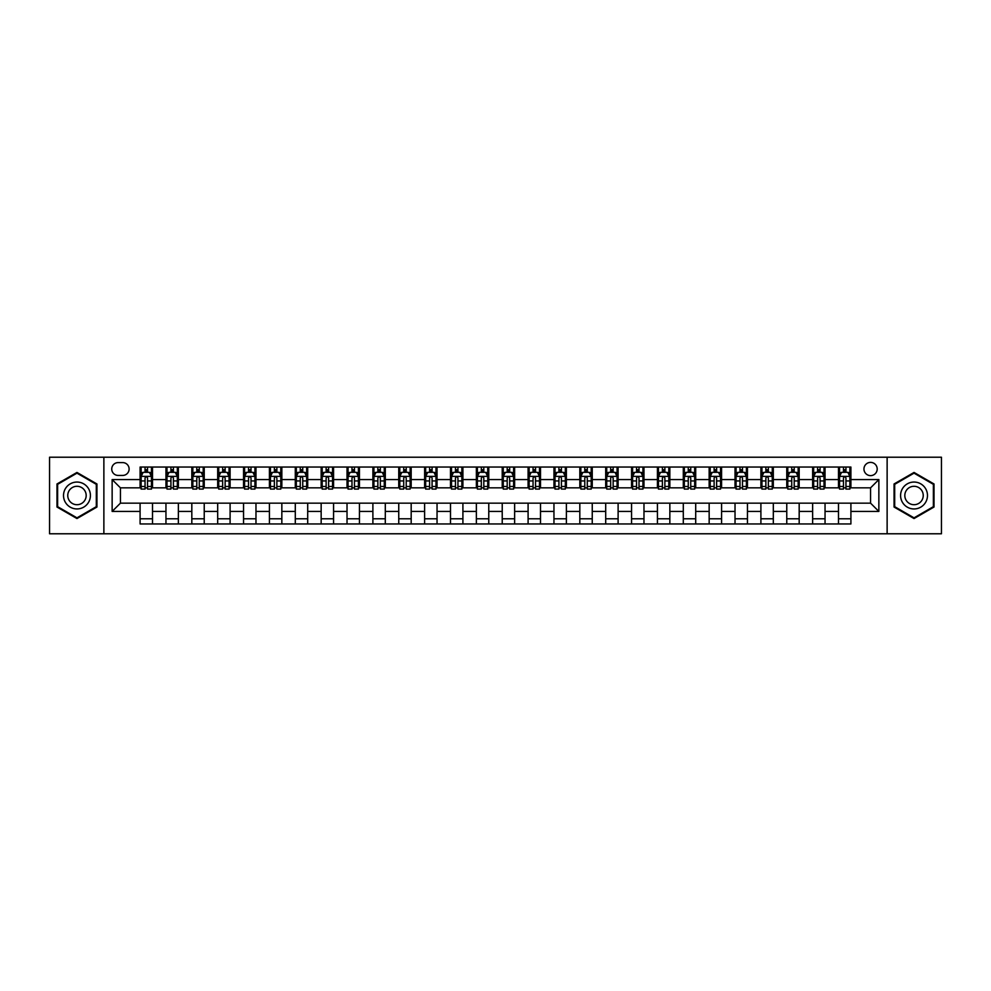 <?xml version="1.0" encoding="UTF-8"?>
<svg xmlns="http://www.w3.org/2000/svg" width="991" height="991" viewBox="0 0 991 991"><rect width="100%" height="100%" fill="white"/><g stroke="black" fill="none" stroke-linecap="round" stroke-linejoin="round"><path stroke-width="1.49" d="M870.569 462.388A6.627 6.627 0 0 0 863.954 469.016A6.627 6.627 0 0 0 870.569 475.63A6.627 6.627 0 0 0 877.196 469.016A6.627 6.627 0 0 0 870.569 462.388M887.131 533.777L941.45 533.777L941.45 457.223L887.131 457.223L887.131 533.777L103.869 533.777L103.869 457.223L49.55 457.223L49.55 533.777L103.869 533.777M118.152 475.432L122.698 475.432A6.417 6.417 0 0 0 129.115 469.016A6.417 6.417 0 0 0 122.698 462.599L118.152 462.599A6.417 6.417 0 0 0 111.735 469.016A6.417 6.417 0 0 0 118.152 475.432M887.131 457.223L103.869 457.223M140.09 511.43L112.144 511.43L112.144 479.57L140.09 479.57L140.09 487.845L120.431 487.845L120.431 503.155L140.09 503.155L140.09 523.954L850.91 523.954L850.91 503.155L870.569 503.155L870.569 487.845L850.91 487.845L850.91 479.57L878.856 479.57L878.856 511.43L850.91 511.43M850.91 479.57L850.91 467.046L140.09 467.046L140.09 479.57M838.497 467.046L838.497 487.845L839.538 487.845M843.465 487.845L845.942 487.845M849.882 487.845L850.91 487.845M838.497 487.845L824.017 487.845M812.632 467.046L812.632 487.845L813.661 487.845M817.6 487.845L820.077 487.845M812.632 487.845L798.151 487.845M786.767 467.046L786.767 487.845L787.795 487.845M791.735 487.845L794.212 487.845M786.767 487.845L772.274 487.845M760.902 467.046L760.902 487.845L761.93 487.845M765.87 487.845L768.347 487.845M760.902 487.845L746.409 487.845M735.025 467.046L735.025 487.845L736.065 487.845M739.992 487.845L742.482 487.845M735.025 487.845L720.544 487.845M709.16 467.046L709.16 487.845L710.2 487.845M714.127 487.845L716.617 487.845M709.16 487.845L694.679 487.845M683.295 467.046L683.295 487.845L684.335 487.845M688.262 487.845L690.739 487.845M683.295 487.845L668.814 487.845M657.429 467.046L657.429 487.845L658.458 487.845M662.397 487.845L664.874 487.845M657.429 487.845L642.948 487.845M631.564 467.046L631.564 487.845L632.592 487.845M636.532 487.845L639.009 487.845M631.564 487.845L617.071 487.845M605.699 467.046L605.699 487.845L606.727 487.845M610.667 487.845L613.144 487.845M605.699 487.845L591.206 487.845M579.822 467.046L579.822 487.845L580.862 487.845M584.789 487.845L587.279 487.845M579.822 487.845L565.341 487.845M553.957 467.046L553.957 487.845L554.997 487.845M558.924 487.845L561.414 487.845M553.957 487.845L539.476 487.845M528.092 467.046L528.092 487.845L529.132 487.845M533.059 487.845L535.536 487.845M528.092 487.845L513.611 487.845M502.226 467.046L502.226 487.845L503.255 487.845M507.194 487.845L509.671 487.845M502.226 487.845L487.745 487.845M476.361 467.046L476.361 487.845L477.389 487.845M481.329 487.845L483.806 487.845M476.361 487.845L461.868 487.845M450.496 467.046L450.496 487.845L451.524 487.845M455.464 487.845L457.941 487.845M450.496 487.845L436.003 487.845M424.619 467.046L424.619 487.845L425.659 487.845M429.586 487.845L432.076 487.845M424.619 487.845L410.138 487.845M398.754 467.046L398.754 487.845L399.794 487.845M403.721 487.845L406.211 487.845M398.754 487.845L384.273 487.845M372.889 467.046L372.889 487.845L373.929 487.845M377.856 487.845L380.333 487.845M372.889 487.845L358.408 487.845M347.023 467.046L347.023 487.845L348.052 487.845M351.991 487.845L354.468 487.845M347.023 487.845L332.542 487.845M321.158 467.046L321.158 487.845L322.186 487.845M326.126 487.845L328.603 487.845M321.158 487.845L306.665 487.845M295.293 467.046L295.293 487.845L296.321 487.845M300.261 487.845L302.738 487.845M295.293 487.845L280.8 487.845M269.416 467.046L269.416 487.845L270.456 487.845M274.383 487.845L276.873 487.845M269.416 487.845L254.935 487.845M243.551 467.046L243.551 487.845L244.591 487.845M248.518 487.845L251.008 487.845M243.551 487.845L229.07 487.845M217.686 467.046L217.686 487.845L218.726 487.845M222.653 487.845L225.13 487.845M217.686 487.845L203.205 487.845M191.82 467.046L191.82 487.845L192.849 487.845M196.788 487.845L199.265 487.845M191.82 487.845L177.339 487.845M165.955 467.046L165.955 487.845L166.984 487.845M170.923 487.845L173.4 487.845M165.955 487.845L151.462 487.845M140.09 487.845L141.118 487.845M145.058 487.845L147.535 487.845M140.09 503.155L152.503 503.155L152.503 523.954M850.91 503.155L152.503 503.155M152.503 467.046L152.503 487.845M140.09 472.224L141.118 472.224M145.058 472.224L147.535 472.224M151.462 472.224L152.503 472.224M140.09 518.776L152.503 518.776M165.955 503.155L165.955 523.954M178.368 467.046L178.368 487.845M165.955 472.224L166.984 472.224M170.923 472.224L173.4 472.224M177.339 472.224L178.368 472.224M178.368 503.155L178.368 523.954M165.955 518.776L178.368 518.776M191.82 503.155L191.82 523.954M204.233 503.155L204.233 523.954M191.82 518.776L204.233 518.776M204.233 467.046L204.233 487.845M191.82 472.224L192.849 472.224M196.788 472.224L199.265 472.224M203.205 472.224L204.233 472.224M217.686 503.155L217.686 523.954M230.098 503.155L230.098 523.954M217.686 518.776L230.098 518.776M230.098 467.046L230.098 487.845M217.686 472.224L218.726 472.224M222.653 472.224L225.13 472.224M229.07 472.224L230.098 472.224M243.551 503.155L243.551 523.954M255.975 503.155L255.975 523.954M243.551 518.776L255.975 518.776M255.975 467.046L255.975 487.845M243.551 472.224L244.591 472.224M248.518 472.224L251.008 472.224M254.935 472.224L255.975 472.224M269.416 503.155L269.416 523.954M281.84 503.155L281.84 523.954M269.416 518.776L281.84 518.776M281.84 467.046L281.84 487.845M269.416 472.224L270.456 472.224M274.383 472.224L276.873 472.224M280.8 472.224L281.84 472.224M295.293 503.155L295.293 523.954M307.706 503.155L307.706 523.954M295.293 518.776L307.706 518.776M307.706 467.046L307.706 487.845M295.293 472.224L296.321 472.224M300.261 472.224L302.738 472.224M306.665 472.224L307.706 472.224M321.158 503.155L321.158 523.954M333.571 503.155L333.571 523.954M321.158 518.776L333.571 518.776M333.571 467.046L333.571 487.845M321.158 472.224L322.186 472.224M326.126 472.224L328.603 472.224M332.542 472.224L333.571 472.224M347.023 503.155L347.023 523.954M359.436 503.155L359.436 523.954M347.023 518.776L359.436 518.776M359.436 467.046L359.436 487.845M347.023 472.224L348.052 472.224M351.991 472.224L354.468 472.224M358.408 472.224L359.436 472.224M372.889 503.155L372.889 523.954M385.301 503.155L385.301 523.954M372.889 518.776L385.301 518.776M385.301 467.046L385.301 487.845M372.889 472.224L373.929 472.224M377.856 472.224L380.333 472.224M384.273 472.224L385.301 472.224M398.754 503.155L398.754 523.954M411.178 503.155L411.178 523.954M398.754 518.776L411.178 518.776M411.178 467.046L411.178 487.845M398.754 472.224L399.794 472.224M403.721 472.224L406.211 472.224M410.138 472.224L411.178 472.224M424.619 503.155L424.619 523.954M437.043 503.155L437.043 523.954M424.619 518.776L437.043 518.776M437.043 467.046L437.043 487.845M424.619 472.224L425.659 472.224M429.586 472.224L432.076 472.224M436.003 472.224L437.043 472.224M450.496 503.155L450.496 523.954M462.908 503.155L462.908 523.954M450.496 518.776L462.908 518.776M462.908 467.046L462.908 487.845M450.496 472.224L451.524 472.224M455.464 472.224L457.941 472.224M461.868 472.224L462.908 472.224M476.361 503.155L476.361 523.954M488.774 503.155L488.774 523.954M476.361 518.776L488.774 518.776M488.774 467.046L488.774 487.845M476.361 472.224L477.389 472.224M481.329 472.224L483.806 472.224M487.745 472.224L488.774 472.224M502.226 503.155L502.226 523.954M514.639 503.155L514.639 523.954M502.226 518.776L514.639 518.776M514.639 467.046L514.639 487.845M502.226 472.224L503.255 472.224M507.194 472.224L509.671 472.224M513.611 472.224L514.639 472.224M528.092 503.155L528.092 523.954M540.504 503.155L540.504 523.954M528.092 518.776L540.504 518.776M540.504 467.046L540.504 487.845M528.092 472.224L529.132 472.224M533.059 472.224L535.536 472.224M539.476 472.224L540.504 472.224M553.957 503.155L553.957 523.954M566.381 503.155L566.381 523.954M553.957 518.776L566.381 518.776M566.381 467.046L566.381 487.845M553.957 472.224L554.997 472.224M558.924 472.224L561.414 472.224M565.341 472.224L566.381 472.224M579.822 503.155L579.822 523.954M592.246 503.155L592.246 523.954M579.822 518.776L592.246 518.776M592.246 467.046L592.246 487.845M579.822 472.224L580.862 472.224M584.789 472.224L587.279 472.224M591.206 472.224L592.246 472.224M605.699 503.155L605.699 523.954M618.111 503.155L618.111 523.954M605.699 518.776L618.111 518.776M618.111 467.046L618.111 487.845M605.699 472.224L606.727 472.224M610.667 472.224L613.144 472.224M617.071 472.224L618.111 472.224M631.564 503.155L631.564 523.954M643.977 503.155L643.977 523.954M631.564 518.776L643.977 518.776M643.977 467.046L643.977 487.845M631.564 472.224L632.592 472.224M636.532 472.224L639.009 472.224M642.948 472.224L643.977 472.224M657.429 503.155L657.429 523.954M669.842 503.155L669.842 523.954M657.429 518.776L669.842 518.776M669.842 467.046L669.842 487.845M657.429 472.224L658.458 472.224M662.397 472.224L664.874 472.224M668.814 472.224L669.842 472.224M683.295 503.155L683.295 523.954M695.707 503.155L695.707 523.954M683.295 518.776L695.707 518.776M695.707 467.046L695.707 487.845M683.295 472.224L684.335 472.224M688.262 472.224L690.739 472.224M694.679 472.224L695.707 472.224M709.16 503.155L709.16 523.954M721.584 503.155L721.584 523.954M709.16 518.776L721.584 518.776M721.584 467.046L721.584 487.845M709.16 472.224L710.2 472.224M714.127 472.224L716.617 472.224M720.544 472.224L721.584 472.224M735.025 503.155L735.025 523.954M747.449 503.155L747.449 523.954M735.025 518.776L747.449 518.776M747.449 467.046L747.449 487.845M735.025 472.224L736.065 472.224M739.992 472.224L742.482 472.224M746.409 472.224L747.449 472.224M760.902 503.155L760.902 523.954M773.314 503.155L773.314 523.954M760.902 518.776L773.314 518.776M773.314 467.046L773.314 487.845M760.902 472.224L761.93 472.224M765.87 472.224L768.347 472.224M772.274 472.224L773.314 472.224M786.767 503.155L786.767 523.954M799.18 503.155L799.18 523.954M786.767 518.776L799.18 518.776M799.18 467.046L799.18 487.845M786.767 472.224L787.795 472.224M791.735 472.224L794.212 472.224M798.151 472.224L799.18 472.224M812.632 503.155L812.632 523.954M825.045 503.155L825.045 523.954M812.632 518.776L825.045 518.776M825.045 467.046L825.045 487.845M812.632 472.224L813.661 472.224M817.6 472.224L820.077 472.224M824.017 472.224L825.045 472.224M838.497 503.155L838.497 523.954M838.497 518.776L850.91 518.776M838.497 472.224L839.538 472.224M843.465 472.224L845.942 472.224M849.882 472.224L850.91 472.224M120.431 487.845L112.144 479.57M120.431 503.155L112.144 511.43M878.856 479.57L870.569 487.845M878.856 511.43L870.569 503.155M76.964 518.553L96.945 507.033L96.945 483.967L76.964 472.447L56.995 483.967L56.995 507.033L76.964 518.553M934.005 483.967L914.036 472.447L894.055 483.967L894.055 507.033L914.036 518.553L934.005 507.033L934.005 483.967M147.535 469.734L145.058 469.734M151.462 486.494L147.535 486.494L147.535 489.083L151.462 489.083L151.462 476.46L149.393 472.323L143.187 472.323L141.118 476.46L141.118 489.083L145.058 489.083L145.058 486.494L141.118 486.494M141.118 476.46L141.118 467.046M151.462 476.46L151.462 467.046M145.058 472.323L145.058 467.046M147.535 467.046L147.535 472.323M147.535 486.494L147.535 478.009C146.705 476.423 145.875 476.423 145.058 478.009L145.058 486.494M173.4 469.734L170.923 469.734M177.339 486.494L173.4 486.494L173.4 489.083L177.339 489.083L177.339 476.46L175.258 472.323L169.052 472.323L166.984 476.46L166.984 489.083L170.923 489.083L170.923 486.494L166.984 486.494M166.984 476.46L166.984 467.046M177.339 476.46L177.339 467.046M170.923 472.323L170.923 467.046M173.4 467.046L173.4 472.323M173.4 486.494L173.4 478.009C172.57 476.423 171.753 476.423 170.923 478.009L170.923 486.494M199.265 469.734L196.788 469.734M203.205 486.494L199.265 486.494L199.265 489.083L203.205 489.083L203.205 476.46L201.136 472.323L194.917 472.323L192.849 476.46L192.849 489.083L196.788 489.083L196.788 486.494L192.849 486.494M192.849 476.46L192.849 467.046M203.205 476.46L203.205 467.046M196.788 472.323L196.788 467.046M199.265 467.046L199.265 472.323M199.265 486.494L199.265 478.009C198.448 476.423 197.618 476.423 196.788 478.009L196.788 486.494M225.13 469.734L222.653 469.734M229.07 486.494L225.13 486.494L225.13 489.083L229.07 489.083L229.07 476.46L227.001 472.323L220.795 472.323L218.726 476.46L218.726 489.083L222.653 489.083L222.653 486.494L218.726 486.494M218.726 476.46L218.726 467.046M229.07 476.46L229.07 467.046M222.653 472.323L222.653 467.046M225.13 467.046L225.13 472.323M225.13 486.494L225.13 478.009C224.313 476.423 223.483 476.423 222.653 478.009L222.653 486.494M251.008 469.734L248.518 469.734M254.935 486.494L251.008 486.494L251.008 489.083L254.935 489.083L254.935 476.46L252.866 472.323L246.66 472.323L244.591 476.46L244.591 489.083L248.518 489.083L248.518 486.494L244.591 486.494M244.591 476.46L244.591 467.046M254.935 476.46L254.935 467.046M248.518 472.323L248.518 467.046M251.008 467.046L251.008 472.323M251.008 486.494L251.008 478.009C250.178 476.423 249.348 476.423 248.518 478.009L248.518 486.494M88.62 488.774A13.453 13.453 0 0 0 70.25 483.856A13.453 13.453 0 0 0 65.319 502.226A13.453 13.453 0 0 0 83.69 507.144A13.453 13.453 0 0 0 88.62 488.774M84.941 490.892A9.204 9.204 0 0 0 72.368 487.522A9.204 9.204 0 0 0 68.998 500.108A9.204 9.204 0 0 0 81.572 503.478A9.204 9.204 0 0 0 84.941 490.892M76.964 517.847L57.627 506.674L57.627 484.326L76.964 473.153L96.313 484.326L96.313 506.674L76.964 517.847M914.036 508.953A13.453 13.453 0 0 0 927.477 495.5A13.453 13.453 0 0 0 914.036 482.047A13.453 13.453 0 0 0 900.584 495.5A13.453 13.453 0 0 0 914.036 508.953M914.036 504.704A9.204 9.204 0 0 0 923.24 495.5A9.204 9.204 0 0 0 914.036 486.296A9.204 9.204 0 0 0 904.82 495.5A9.204 9.204 0 0 0 914.036 504.704M894.687 484.326L914.036 473.153L933.373 484.326L933.373 506.674L914.036 517.847L894.687 506.674L894.687 484.326M276.873 469.734L274.383 469.734M280.8 486.494L276.873 486.494L276.873 489.083L280.8 489.083L280.8 476.46L278.731 472.323L272.525 472.323L270.456 476.46L270.456 489.083L274.383 489.083L274.383 486.494L270.456 486.494M270.456 476.46L270.456 467.046M280.8 476.46L280.8 467.046M274.383 472.323L274.383 467.046M276.873 467.046L276.873 472.323M276.873 486.494L276.873 478.009C276.043 476.423 275.213 476.423 274.383 478.009L274.383 486.494M302.738 469.734L300.261 469.734M306.665 486.494L302.738 486.494L302.738 489.083L306.665 489.083L306.665 476.46L304.596 472.323L298.39 472.323L296.321 476.46L296.321 489.083L300.261 489.083L300.261 486.494L296.321 486.494M296.321 476.46L296.321 467.046M306.665 476.46L306.665 467.046M300.261 472.323L300.261 467.046M302.738 467.046L302.738 472.323M302.738 486.494L302.738 478.009C301.908 476.423 301.078 476.423 300.261 478.009L300.261 486.494M328.603 469.734L326.126 469.734M332.542 486.494L328.603 486.494L328.603 489.083L332.542 489.083L332.542 476.46L330.461 472.323L324.255 472.323L322.186 476.46L322.186 489.083L326.126 489.083L326.126 486.494L322.186 486.494M322.186 476.46L322.186 467.046M332.542 476.46L332.542 467.046M326.126 472.323L326.126 467.046M328.603 467.046L328.603 472.323M328.603 486.494L328.603 478.009C327.773 476.423 326.956 476.423 326.126 478.009L326.126 486.494M354.468 469.734L351.991 469.734M358.408 486.494L354.468 486.494L354.468 489.083L358.408 489.083L358.408 476.46L356.339 472.323L350.133 472.323L348.052 476.46L348.052 489.083L351.991 489.083L351.991 486.494L348.052 486.494M348.052 476.46L348.052 467.046M358.408 476.46L358.408 467.046M351.991 472.323L351.991 467.046M354.468 467.046L354.468 472.323M354.468 486.494L354.468 478.009C353.651 476.423 352.821 476.423 351.991 478.009L351.991 486.494M380.333 469.734L377.856 469.734M384.273 486.494L380.333 486.494L380.333 489.083L384.273 489.083L384.273 476.46L382.204 472.323L375.998 472.323L373.929 476.46L373.929 489.083L377.856 489.083L377.856 486.494L373.929 486.494M373.929 476.46L373.929 467.046M384.273 476.46L384.273 467.046M377.856 472.323L377.856 467.046M380.333 467.046L380.333 472.323M380.333 486.494L380.333 478.009C379.516 476.423 378.686 476.423 377.856 478.009L377.856 486.494M406.211 469.734L403.721 469.734M410.138 486.494L406.211 486.494L406.211 489.083L410.138 489.083L410.138 476.46L408.069 472.323L401.863 472.323L399.794 476.46L399.794 489.083L403.721 489.083L403.721 486.494L399.794 486.494M399.794 476.46L399.794 467.046M410.138 476.46L410.138 467.046M403.721 472.323L403.721 467.046M406.211 467.046L406.211 472.323M406.211 486.494L406.211 478.009C405.381 476.423 404.551 476.423 403.721 478.009L403.721 486.494M432.076 469.734L429.586 469.734M436.003 486.494L432.076 486.494L432.076 489.083L436.003 489.083L436.003 476.46L433.934 472.323L427.728 472.323L425.659 476.46L425.659 489.083L429.586 489.083L429.586 486.494L425.659 486.494M425.659 476.46L425.659 467.046M436.003 476.46L436.003 467.046M429.586 472.323L429.586 467.046M432.076 467.046L432.076 472.323M432.076 486.494L432.076 478.009C431.246 476.423 430.416 476.423 429.586 478.009L429.586 486.494M457.941 469.734L455.464 469.734M461.868 486.494L457.941 486.494L457.941 489.083L461.868 489.083L461.868 476.46L459.799 472.323L453.593 472.323L451.524 476.46L451.524 489.083L455.464 489.083L455.464 486.494L451.524 486.494M451.524 476.46L451.524 467.046M461.868 476.46L461.868 467.046M455.464 472.323L455.464 467.046M457.941 467.046L457.941 472.323M457.941 486.494L457.941 478.009C457.111 476.423 456.281 476.423 455.464 478.009L455.464 486.494M483.806 469.734L481.329 469.734M487.745 486.494L483.806 486.494L483.806 489.083L487.745 489.083L487.745 476.46L485.664 472.323L479.458 472.323L477.389 476.46L477.389 489.083L481.329 489.083L481.329 486.494L477.389 486.494M477.389 476.46L477.389 467.046M487.745 476.46L487.745 467.046M481.329 472.323L481.329 467.046M483.806 467.046L483.806 472.323M483.806 486.494L483.806 478.009C482.976 476.423 482.159 476.423 481.329 478.009L481.329 486.494M509.671 469.734L507.194 469.734M513.611 486.494L509.671 486.494L509.671 489.083L513.611 489.083L513.611 476.46L511.542 472.323L505.336 472.323L503.255 476.46L503.255 489.083L507.194 489.083L507.194 486.494L503.255 486.494M503.255 476.46L503.255 467.046M513.611 476.46L513.611 467.046M507.194 472.323L507.194 467.046M509.671 467.046L509.671 472.323M509.671 486.494L509.671 478.009C508.854 476.423 508.024 476.423 507.194 478.009L507.194 486.494M535.536 469.734L533.059 469.734M539.476 486.494L535.536 486.494L535.536 489.083L539.476 489.083L539.476 476.46L537.407 472.323L531.201 472.323L529.132 476.46L529.132 489.083L533.059 489.083L533.059 486.494L529.132 486.494M529.132 476.46L529.132 467.046M539.476 476.46L539.476 467.046M533.059 472.323L533.059 467.046M535.536 467.046L535.536 472.323M535.536 486.494L535.536 478.009C534.719 476.423 533.889 476.423 533.059 478.009L533.059 486.494M561.414 469.734L558.924 469.734M565.341 486.494L561.414 486.494L561.414 489.083L565.341 489.083L565.341 476.46L563.272 472.323L557.066 472.323L554.997 476.46L554.997 489.083L558.924 489.083L558.924 486.494L554.997 486.494M554.997 476.46L554.997 467.046M565.341 476.46L565.341 467.046M558.924 472.323L558.924 467.046M561.414 467.046L561.414 472.323M561.414 486.494L561.414 478.009C560.584 476.423 559.754 476.423 558.924 478.009L558.924 486.494M587.279 469.734L584.789 469.734M591.206 486.494L587.279 486.494L587.279 489.083L591.206 489.083L591.206 476.46L589.137 472.323L582.931 472.323L580.862 476.46L580.862 489.083L584.789 489.083L584.789 486.494L580.862 486.494M580.862 476.46L580.862 467.046M591.206 476.46L591.206 467.046M584.789 472.323L584.789 467.046M587.279 467.046L587.279 472.323M587.279 486.494L587.279 478.009C586.449 476.423 585.619 476.423 584.789 478.009L584.789 486.494M613.144 469.734L610.667 469.734M617.071 486.494L613.144 486.494L613.144 489.083L617.071 489.083L617.071 476.46L615.002 472.323L608.796 472.323L606.727 476.46L606.727 489.083L610.667 489.083L610.667 486.494L606.727 486.494M606.727 476.46L606.727 467.046M617.071 476.46L617.071 467.046M610.667 472.323L610.667 467.046M613.144 467.046L613.144 472.323M613.144 486.494L613.144 478.009C612.314 476.423 611.484 476.423 610.667 478.009L610.667 486.494M639.009 469.734L636.532 469.734M642.948 486.494L639.009 486.494L639.009 489.083L642.948 489.083L642.948 476.46L640.867 472.323L634.661 472.323L632.592 476.46L632.592 489.083L636.532 489.083L636.532 486.494L632.592 486.494M632.592 476.46L632.592 467.046M642.948 476.46L642.948 467.046M636.532 472.323L636.532 467.046M639.009 467.046L639.009 472.323M639.009 486.494L639.009 478.009C638.179 476.423 637.362 476.423 636.532 478.009L636.532 486.494M664.874 469.734L662.397 469.734M668.814 486.494L664.874 486.494L664.874 489.083L668.814 489.083L668.814 476.46L666.745 472.323L660.539 472.323L658.458 476.46L658.458 489.083L662.397 489.083L662.397 486.494L658.458 486.494M658.458 476.46L658.458 467.046M668.814 476.46L668.814 467.046M662.397 472.323L662.397 467.046M664.874 467.046L664.874 472.323M664.874 486.494L664.874 478.009C664.057 476.423 663.227 476.423 662.397 478.009L662.397 486.494M690.739 469.734L688.262 469.734M694.679 486.494L690.739 486.494L690.739 489.083L694.679 489.083L694.679 476.46L692.61 472.323L686.404 472.323L684.335 476.46L684.335 489.083L688.262 489.083L688.262 486.494L684.335 486.494M684.335 476.46L684.335 467.046M694.679 476.46L694.679 467.046M688.262 472.323L688.262 467.046M690.739 467.046L690.739 472.323M690.739 486.494L690.739 478.009C689.922 476.423 689.092 476.423 688.262 478.009L688.262 486.494M716.617 469.734L714.127 469.734M720.544 486.494L716.617 486.494L716.617 489.083L720.544 489.083L720.544 476.46L718.475 472.323L712.269 472.323L710.2 476.46L710.2 489.083L714.127 489.083L714.127 486.494L710.2 486.494M710.2 476.46L710.2 467.046M720.544 476.46L720.544 467.046M714.127 472.323L714.127 467.046M716.617 467.046L716.617 472.323M716.617 486.494L716.617 478.009C715.787 476.423 714.957 476.423 714.127 478.009L714.127 486.494M742.482 469.734L739.992 469.734M746.409 486.494L742.482 486.494L742.482 489.083L746.409 489.083L746.409 476.46L744.34 472.323L738.134 472.323L736.065 476.46L736.065 489.083L739.992 489.083L739.992 486.494L736.065 486.494M736.065 476.46L736.065 467.046M746.409 476.46L746.409 467.046M739.992 472.323L739.992 467.046M742.482 467.046L742.482 472.323M742.482 486.494L742.482 478.009C741.652 476.423 740.822 476.423 739.992 478.009L739.992 486.494M768.347 469.734L765.87 469.734M772.274 486.494L768.347 486.494L768.347 489.083L772.274 489.083L772.274 476.46L770.205 472.323L763.999 472.323L761.93 476.46L761.93 489.083L765.87 489.083L765.87 486.494L761.93 486.494M761.93 476.46L761.93 467.046M772.274 476.46L772.274 467.046M765.87 472.323L765.87 467.046M768.347 467.046L768.347 472.323M768.347 486.494L768.347 478.009C767.517 476.423 766.687 476.423 765.87 478.009L765.87 486.494M794.212 469.734L791.735 469.734M798.151 486.494L794.212 486.494L794.212 489.083L798.151 489.083L798.151 476.46L796.083 472.323L789.864 472.323L787.795 476.46L787.795 489.083L791.735 489.083L791.735 486.494L787.795 486.494M787.795 476.46L787.795 467.046M798.151 476.46L798.151 467.046M791.735 472.323L791.735 467.046M794.212 467.046L794.212 472.323M794.212 486.494L794.212 478.009C793.382 476.423 792.565 476.423 791.735 478.009L791.735 486.494M820.077 469.734L817.6 469.734M824.017 486.494L820.077 486.494L820.077 489.083L824.017 489.083L824.017 476.46L821.948 472.323L815.742 472.323L813.661 476.46L813.661 489.083L817.6 489.083L817.6 486.494L813.661 486.494M813.661 476.46L813.661 467.046M824.017 476.46L824.017 467.046M817.6 472.323L817.6 467.046M820.077 467.046L820.077 472.323M820.077 486.494L820.077 478.009C819.26 476.423 818.43 476.423 817.6 478.009L817.6 486.494M845.942 469.734L843.465 469.734M849.882 486.494L845.942 486.494L845.942 489.083L849.882 489.083L849.882 476.46L847.813 472.323L841.607 472.323L839.538 476.46L839.538 489.083L843.465 489.083L843.465 486.494L839.538 486.494M839.538 476.46L839.538 467.046M849.882 476.46L849.882 467.046M843.465 472.323L843.465 467.046M845.942 467.046L845.942 472.323M845.942 486.494L845.942 478.009C845.125 476.423 844.295 476.423 843.465 478.009L843.465 486.494M165.955 511.43L152.503 511.43M165.955 479.57L152.503 479.57M191.82 479.57L178.368 479.57M191.82 511.43L178.368 511.43M217.686 479.57L204.233 479.57M217.686 511.43L204.233 511.43M243.551 479.57L230.098 479.57M243.551 511.43L230.098 511.43M269.416 479.57L255.975 479.57M269.416 511.43L255.975 511.43M295.293 479.57L281.84 479.57M295.293 511.43L281.84 511.43M321.158 479.57L307.706 479.57M321.158 511.43L307.706 511.43M347.023 479.57L333.571 479.57M347.023 511.43L333.571 511.43M372.889 479.57L359.436 479.57M372.889 511.43L359.436 511.43M398.754 479.57L385.301 479.57M398.754 511.43L385.301 511.43M424.619 479.57L411.178 479.57M424.619 511.43L411.178 511.43M450.496 479.57L437.043 479.57M450.496 511.43L437.043 511.43M476.361 479.57L462.908 479.57M476.361 511.43L462.908 511.43M502.226 479.57L488.774 479.57M502.226 511.43L488.774 511.43M528.092 479.57L514.639 479.57M528.092 511.43L514.639 511.43M553.957 479.57L540.504 479.57M553.957 511.43L540.504 511.43M579.822 479.57L566.381 479.57M579.822 511.43L566.381 511.43M605.699 479.57L592.246 479.57M605.699 511.43L592.246 511.43M631.564 479.57L618.111 479.57M631.564 511.43L618.111 511.43M657.429 479.57L643.977 479.57M657.429 511.43L643.977 511.43M683.295 479.57L669.842 479.57M683.295 511.43L669.842 511.43M709.16 479.57L695.707 479.57M709.16 511.43L695.707 511.43M735.025 479.57L721.584 479.57M735.025 511.43L721.584 511.43M760.902 479.57L747.449 479.57M760.902 511.43L747.449 511.43M786.767 479.57L773.314 479.57M786.767 511.43L773.314 511.43M812.632 479.57L799.18 479.57M812.632 511.43L799.18 511.43M838.497 479.57L825.045 479.57M838.497 511.43L825.045 511.43M151.412 476.361L141.168 476.361M141.118 472.571L143.063 472.571M149.517 472.571L151.462 472.571M145.058 480.945L141.118 480.945M151.462 480.945L147.535 480.945M147.535 471.047L145.058 471.047M177.278 476.361L167.033 476.361M166.984 472.571L168.928 472.571M175.395 472.571L177.339 472.571M170.923 480.945L166.984 480.945M177.339 480.945L173.4 480.945M173.4 471.047L170.923 471.047M203.155 476.361L192.911 476.361M192.849 472.571L194.793 472.571M201.26 472.571L203.205 472.571M196.788 480.945L192.849 480.945M203.205 480.945L199.265 480.945M199.265 471.047L196.788 471.047M229.02 476.361L218.776 476.361M218.726 472.571L220.671 472.571M227.125 472.571L229.07 472.571M222.653 480.945L218.726 480.945M229.07 480.945L225.13 480.945M225.13 471.047L222.653 471.047M254.885 476.361L244.641 476.361M244.591 472.571L246.536 472.571M252.99 472.571L254.935 472.571M248.518 480.945L244.591 480.945M254.935 480.945L251.008 480.945M251.008 471.047L248.518 471.047M280.75 476.361L270.506 476.361M270.456 472.571L272.401 472.571M278.855 472.571L280.8 472.571M274.383 480.945L270.456 480.945M280.8 480.945L276.873 480.945M276.873 471.047L274.383 471.047M306.615 476.361L296.371 476.361M296.321 472.571L298.266 472.571M304.72 472.571L306.665 472.571M300.261 480.945L296.321 480.945M306.665 480.945L302.738 480.945M302.738 471.047L300.261 471.047M332.48 476.361L322.236 476.361M322.186 472.571L324.131 472.571M330.598 472.571L332.542 472.571M326.126 480.945L322.186 480.945M332.542 480.945L328.603 480.945M328.603 471.047L326.126 471.047M358.358 476.361L348.114 476.361M348.052 472.571L349.996 472.571M356.463 472.571L358.408 472.571M351.991 480.945L348.052 480.945M358.408 480.945L354.468 480.945M354.468 471.047L351.991 471.047M384.223 476.361L373.979 476.361M373.929 472.571L375.874 472.571M382.328 472.571L384.273 472.571M377.856 480.945L373.929 480.945M384.273 480.945L380.333 480.945M380.333 471.047L377.856 471.047M410.088 476.361L399.844 476.361M399.794 472.571L401.739 472.571M408.193 472.571L410.138 472.571M403.721 480.945L399.794 480.945M410.138 480.945L406.211 480.945M406.211 471.047L403.721 471.047M435.953 476.361L425.709 476.361M425.659 472.571L427.604 472.571M434.058 472.571L436.003 472.571M429.586 480.945L425.659 480.945M436.003 480.945L432.076 480.945M432.076 471.047L429.586 471.047M461.818 476.361L451.574 476.361M451.524 472.571L453.469 472.571M459.923 472.571L461.868 472.571M455.464 480.945L451.524 480.945M461.868 480.945L457.941 480.945M457.941 471.047L455.464 471.047M487.683 476.361L477.439 476.361M477.389 472.571L479.334 472.571M485.801 472.571L487.745 472.571M481.329 480.945L477.389 480.945M487.745 480.945L483.806 480.945M483.806 471.047L481.329 471.047M513.561 476.361L503.317 476.361M503.255 472.571L505.199 472.571M511.666 472.571L513.611 472.571M507.194 480.945L503.255 480.945M513.611 480.945L509.671 480.945M509.671 471.047L507.194 471.047M539.426 476.361L529.182 476.361M529.132 472.571L531.077 472.571M537.531 472.571L539.476 472.571M533.059 480.945L529.132 480.945M539.476 480.945L535.536 480.945M535.536 471.047L533.059 471.047M565.291 476.361L555.047 476.361M554.997 472.571L556.942 472.571M563.396 472.571L565.341 472.571M558.924 480.945L554.997 480.945M565.341 480.945L561.414 480.945M561.414 471.047L558.924 471.047M591.156 476.361L580.912 476.361M580.862 472.571L582.807 472.571M589.261 472.571L591.206 472.571M584.789 480.945L580.862 480.945M591.206 480.945L587.279 480.945M587.279 471.047L584.789 471.047M617.021 476.361L606.777 476.361M606.727 472.571L608.672 472.571M615.126 472.571L617.071 472.571M610.667 480.945L606.727 480.945M617.071 480.945L613.144 480.945M613.144 471.047L610.667 471.047M642.886 476.361L632.642 476.361M632.592 472.571L634.537 472.571M641.004 472.571L642.948 472.571M636.532 480.945L632.592 480.945M642.948 480.945L639.009 480.945M639.009 471.047L636.532 471.047M668.764 476.361L658.519 476.361M658.458 472.571L660.402 472.571M666.869 472.571L668.814 472.571M662.397 480.945L658.458 480.945M668.814 480.945L664.874 480.945M664.874 471.047L662.397 471.047M694.629 476.361L684.385 476.361M684.335 472.571L686.28 472.571M692.734 472.571L694.679 472.571M688.262 480.945L684.335 480.945M694.679 480.945L690.739 480.945M690.739 471.047L688.262 471.047M720.494 476.361L710.25 476.361M710.2 472.571L712.145 472.571M718.599 472.571L720.544 472.571M714.127 480.945L710.2 480.945M720.544 480.945L716.617 480.945M716.617 471.047L714.127 471.047M746.359 476.361L736.115 476.361M736.065 472.571L738.01 472.571M744.464 472.571L746.409 472.571M739.992 480.945L736.065 480.945M746.409 480.945L742.482 480.945M742.482 471.047L739.992 471.047M772.224 476.361L761.98 476.361M761.93 472.571L763.875 472.571M770.329 472.571L772.274 472.571M765.87 480.945L761.93 480.945M772.274 480.945L768.347 480.945M768.347 471.047L765.87 471.047M798.089 476.361L787.845 476.361M787.795 472.571L789.74 472.571M796.207 472.571L798.151 472.571M791.735 480.945L787.795 480.945M798.151 480.945L794.212 480.945M794.212 471.047L791.735 471.047M823.967 476.361L813.722 476.361M813.661 472.571L815.605 472.571M822.072 472.571L824.017 472.571M817.6 480.945L813.661 480.945M824.017 480.945L820.077 480.945M820.077 471.047L817.6 471.047M849.832 476.361L839.588 476.361M839.538 472.571L841.483 472.571M847.937 472.571L849.882 472.571M843.465 480.945L839.538 480.945M849.882 480.945L845.942 480.945M845.942 471.047L843.465 471.047"/></g></svg>
